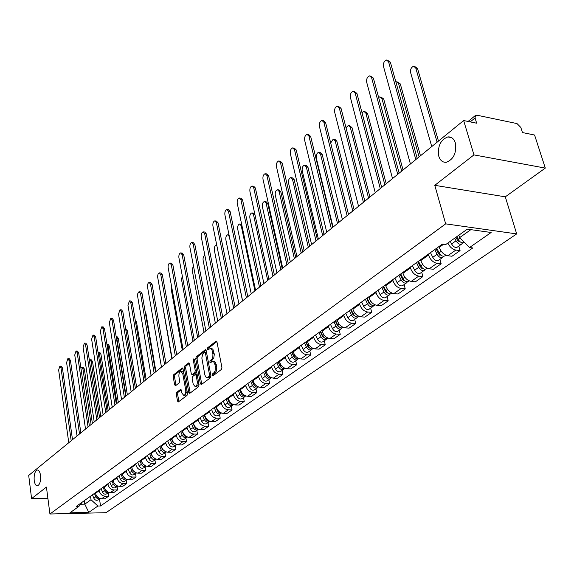 <?xml version="1.0" encoding="UTF-8"?>
<svg xmlns="http://www.w3.org/2000/svg" width="574" height="574" viewBox="0 0 574 574"><rect width="100%" height="100%" fill="white"/><g stroke="black" fill="none" stroke-linecap="round" stroke-linejoin="round"><path stroke-width="0.86" d="M212.294 375.209L213.026 375.783L221.392 369.462L221.908 367.439L216.972 341.982L216.19 341.078L207.68 347.744L207.329 349.143L207.867 349.774L210.414 348.468L211.985 349.939L212.925 353.986L212.839 356.691L211.993 359.001L210.156 360.716L209.797 362.115L210.349 362.761L212.423 361.477L213.564 361.785L214.633 363.313L215.358 366.564L215.092 370.818L214.253 372.454L212.645 373.803L212.294 375.209M213.004 361.512L214.654 361.713L215.645 362.754L216.8 367.683L216.233 371.349L213.958 373.868L213.621 375.339M216.85 341.587L208.986 347.822L208.635 349.229M210.55 348.497L211.95 348.605L212.976 349.444L214.281 354.589L213.722 358.248L211.462 360.788L211.117 362.223M40.532 475.387C39.958 471.799 38.867 470.013 37.253 470.027C34.856 471.247 33.837 474.727 34.196 480.46C34.756 484.061 35.853 485.862 37.475 485.862C39.879 484.643 40.89 481.148 40.532 475.387M455.347 142.912C453.898 138.599 451.379 136.605 447.799 136.928C440.459 139.912 437.453 146.341 438.78 156.193C440.201 160.555 442.726 162.578 446.364 162.27C453.704 159.299 456.696 152.849 455.347 142.912M176.763 392.264L176.297 394.173L177.517 401.061L178.256 401.987L187.016 395.429L187.504 393.491L183.041 368.852L182.317 367.956L173.657 374.75L173.19 376.659L174.647 384.881L175.601 385.685L179.203 382.88L179.676 380.957L178.937 376.853C178.672 373.939 179.31 372.124 180.839 371.428L182.79 373.832L185.711 390.033C185.983 392.96 185.352 394.776 183.823 395.472L181.829 392.996L181.348 390.298L180.609 389.38L176.763 392.264L178.048 392.315L177.574 394.216L178.93 401.542M434.783 185.33L505.307 196.832L545.3 168.096L473.952 154.894L434.783 185.33L445.675 223.86L49.931 514.01L46.429 487.089L31.592 498.619L28.7 475.423L463.649 120.547L476.65 123.202L475.057 117.964L470.214 121.889M473.952 154.894L463.649 120.547M200.376 383.741L201.395 384.566L210.443 377.735L210.945 375.74L206.166 350.542L205.399 349.638L196.236 356.827L195.741 358.793L200.376 383.741L201.682 383.798L201.818 384.25M198.561 386.711L189.772 393.348L188.789 392.523L184.311 367.848L184.792 365.918L188.717 362.876L189.456 363.78L191.293 373.782L192.039 374.693L194.773 372.655L195.26 370.696L193.323 360.242L193.84 358.786L194.364 359.417L199.056 384.745L198.561 386.711M545.3 168.096L534.581 135.034L522.462 132.558L520.826 127.45L517.009 123.582L476.937 115.202L475.466 115.453L475.057 117.964M505.307 196.832L516.679 233.905L105.968 512.697L49.931 514.01M31.592 498.619L47.893 498.361M439.06 246.497L439.289 247.344C440.968 252 443.795 254.791 447.785 255.731L455.849 250.07C452.456 249.36 449.779 247.028 447.828 243.06M455.849 250.07L460.061 250.601L458.784 246.11M447.785 255.731L451.982 256.248L460.061 250.601M439.928 259.376L441.155 263.81L436.972 263.322C433.004 262.411 430.199 259.642 428.556 255.021L428.326 254.182M420.591 259.721L420.821 260.56C422.435 265.152 425.226 267.893 429.18 268.79L433.356 269.263L441.155 263.81M421.718 272.198L422.894 276.575L418.74 276.123C414.801 275.247 412.039 272.535 410.453 267.979L410.231 267.147M402.761 272.499L402.977 273.324C404.541 277.859 407.289 280.55 411.214 281.404L415.361 281.841L422.894 276.575M404.118 284.582L405.251 288.901L401.126 288.485C397.215 287.66 394.496 284.991 392.953 280.499L392.745 279.674M385.52 284.848L385.728 285.665C387.249 290.135 389.954 292.783 393.85 293.594L397.969 293.996L405.251 288.901M387.098 296.557L388.189 300.826L384.092 300.446C380.218 299.65 377.534 297.038 376.042 292.596L375.841 291.786M368.852 296.794L369.053 297.597C370.524 302.01 373.193 304.607 377.053 305.382L381.143 305.755L388.189 300.826M370.639 308.145L371.687 312.364L367.618 312.012C363.773 311.252 361.125 308.683 359.683 304.306L359.482 303.502M352.723 308.346L352.917 309.142C354.345 313.497 356.978 316.052 360.809 316.791L364.863 317.128L371.687 312.364M354.703 319.359L355.708 323.528L351.668 323.205C347.858 322.48 345.247 319.962 343.848 315.635L343.661 314.846M337.11 319.531L337.297 320.321C338.682 324.619 341.279 327.123 345.074 327.833L349.107 328.141L355.708 323.528M339.263 330.222L340.238 334.341L336.228 334.046C332.446 333.358 329.871 330.875 328.515 326.606L328.328 325.824M321.992 330.366L322.172 331.148C323.514 335.388 326.068 337.856 329.842 338.531L333.838 338.811L340.238 334.341M324.31 340.748L325.25 344.816L321.268 344.551C317.515 343.891 314.975 341.451 313.655 337.239L313.483 336.464M307.334 340.87L307.506 341.638C308.812 345.828 311.338 348.246 315.076 348.899L319.044 349.15L325.25 344.816M309.809 350.951L310.713 354.969L306.76 354.732C303.043 354.101 300.539 351.704 299.255 347.543L299.083 346.782M293.127 351.051L293.292 351.805C294.562 355.945 297.052 358.327 300.754 358.951L304.694 359.173L310.713 354.969M295.746 360.852L296.615 364.82L292.697 364.612C289.002 364.002 286.534 361.649 285.285 357.537L285.127 356.784M279.344 360.924L279.509 361.67C280.736 365.76 283.19 368.106 286.871 368.702L290.781 368.903L296.615 364.82M282.099 370.46L282.939 374.377L279.043 374.191C275.384 373.609 272.951 371.292 271.739 367.231L271.581 366.485M265.97 370.503L266.128 371.249C267.326 375.288 269.744 377.592 273.396 378.158L277.271 378.338L282.939 374.377M268.847 379.78L269.658 383.662L265.798 383.489C262.167 382.937 259.764 380.655 258.587 376.644L258.436 375.905M252.983 379.809L253.134 380.54C254.304 384.53 256.693 386.804 260.309 387.342L264.162 387.5L269.658 383.662M255.982 388.835L256.765 392.673L252.933 392.523C249.331 391.992 246.956 389.746 245.808 385.778L245.665 385.054M240.377 388.842L240.52 389.567C241.654 393.513 244.015 395.744 247.602 396.268L251.419 396.404L256.765 392.673M243.476 397.639L244.237 401.427L240.434 401.298C236.861 400.796 234.522 398.578 233.403 394.661L233.259 393.943M228.115 397.624L228.258 398.342C229.363 402.238 231.695 404.44 235.247 404.935L239.042 405.057L244.237 401.427M231.329 406.191L232.054 409.936L228.28 409.829C224.743 409.341 222.432 407.16 221.342 403.292L221.205 402.582M216.204 406.162L216.341 406.866C217.417 410.726 219.72 412.885 223.243 413.366L227.003 413.467L232.054 409.936M219.505 414.507L220.215 418.216L216.47 418.123C212.961 417.657 210.672 415.511 209.61 411.68L209.481 410.977M204.617 414.464L204.746 415.16C205.801 418.97 208.075 421.108 211.569 421.56L215.3 421.646L220.215 418.216M208.01 422.6L208.692 426.267L204.975 426.188C201.496 425.743 199.243 423.626 198.209 419.845L198.08 419.149M193.345 422.536L193.474 423.232C194.5 426.999 196.746 429.101 200.211 429.539L203.913 429.603L208.692 426.267M196.825 430.471L197.485 434.095L193.797 434.037C190.346 433.614 188.114 431.526 187.11 427.788L186.981 427.099M182.381 430.4L182.503 431.081C183.501 434.805 185.718 436.879 189.155 437.295L192.828 437.352L197.485 434.095M185.933 438.134L186.572 441.722L182.912 441.679C179.49 441.27 177.287 439.218 176.304 435.515L176.182 434.834M171.698 438.048L171.82 438.723C172.788 442.411 174.984 444.448 178.392 444.85L182.037 444.893L186.572 441.722M175.328 445.603L175.945 449.148L172.315 449.119C168.921 448.732 166.74 446.701 165.778 443.042L165.664 442.367M161.301 445.496L161.416 446.17C162.363 449.808 164.53 451.824 167.909 452.212L171.533 452.233L175.945 449.148M164.989 452.872L165.592 456.387L161.99 456.373C158.625 455.993 156.472 453.998 155.532 450.375L155.425 449.707M151.17 452.757L151.278 453.424C152.203 457.026 154.349 459.013 157.699 459.379L161.287 459.394L165.592 456.387M154.923 459.961L155.504 463.433L151.923 463.433C148.587 463.075 146.463 461.101 145.545 457.521L145.437 456.861M141.29 459.831L141.398 460.491C142.302 464.05 144.418 466.016 147.748 466.368L151.306 466.368L155.504 463.433M145.107 466.87L145.667 470.307L142.122 470.321C138.808 469.97 136.705 468.025 135.816 464.488L135.708 463.835M131.661 466.734L131.769 467.38C132.651 470.91 134.747 472.84 138.047 473.177L141.577 473.163L145.667 470.307M135.536 473.607L136.074 477.008L132.558 477.03C129.272 476.7 127.191 474.784 126.323 471.276L126.223 470.63M122.276 473.457L122.377 474.102C123.238 477.59 125.311 479.498 128.583 479.821L132.092 479.799L136.074 477.008M126.194 480.18L126.718 483.545L123.231 483.581C119.973 483.265 117.914 481.371 117.06 477.898L116.967 477.259M113.114 480.022L113.214 480.653C114.061 484.104 116.106 485.991 119.349 486.3L122.829 486.264L126.718 483.545M117.082 486.594L117.591 489.923L114.126 489.966C110.897 489.665 108.866 487.8 108.027 484.363L107.934 483.731M104.181 486.422L104.274 487.053C105.099 490.469 107.123 492.327 110.344 492.628L113.796 492.578L117.591 489.923M108.192 492.851L108.687 496.151L105.243 496.209C102.043 495.914 100.034 494.071 99.216 490.67L99.123 490.045M95.456 492.671L95.549 493.296C96.36 496.675 98.355 498.512 101.555 498.799L104.977 498.741L108.687 496.151M458.87 235.182L459.58 237.665L470.852 229.65M80.597 504.23L84.801 504.151L91.022 499.724L97.903 506.024L88.769 512.381L69.928 512.812L78.903 506.404L76.213 506.462L442.497 244.029L445.862 244.467L467.315 229.155L491.136 232.492L469.525 247.53L459.58 237.665M97.903 506.024L100.536 505.974L472.782 247.954L469.525 247.53M445.675 223.86L516.679 233.905M84.306 500.664L84.801 504.151L88.769 512.381M91.022 499.724L90.52 496.209M99.51 498.964L100.536 505.974M78.903 506.404L82.218 502.157M206.052 350.147L197.528 356.899L197.04 358.865L201.682 383.798M209.216 376.408L209.567 375.009L205.384 352.917L204.667 352.364L202.593 354.51L201.833 358.018L204.882 375.023L205.765 376.917L207.071 377.627L209.216 376.408L210.529 376.465L210.909 375.532M206.554 352.615L204.975 352.293M208.061 377.642L209.41 377.312L208.097 377.254M210.529 376.465L209.41 377.312M189.341 363.392L186.076 365.982L185.596 367.912L190.216 393.018M193.173 374.75L196.064 372.713L196.595 371.435M193.208 384.236L195.253 386.718C196.832 386.008 197.485 384.164 197.198 381.186L196.129 375.396L195.124 374.592L192.634 376.515L192.147 378.467L193.208 384.236M196.121 386.754L197.872 385.663L198.611 382.334M197.234 374.901L195.533 374.485M181.226 389.875L178.048 392.315M184.706 395.5L187.117 391.346M183.759 372.806L182.123 371.486L181.262 371.443M182.934 368.472L174.934 374.808L174.467 376.716L176.039 385.341M455.978 237.241L457.586 240.477L460.377 241.991M454.687 238.16L456.007 240.815C457.822 243.742 459.752 244.804 461.79 243.993L462.572 242.852M450.267 241.324L451.573 243.964C453.381 246.885 455.304 247.939 457.342 247.121L461.79 243.993M437.123 142.187L415.755 68.005L413.624 66.247C411.242 67.237 410.238 69.368 410.625 72.633L431.748 146.571M456.789 236.66L458.117 239.315C459.932 242.25 461.862 243.319 463.9 242.508L464.23 242.278M414.765 66.505L417.492 68.399L438.471 141.082M387.601 60.27L390.363 62.186L417.233 158.417M415.813 159.572L388.569 61.777L386.474 60.012C384.121 61.031 383.131 63.197 383.504 66.512L410.417 163.97M436.032 248.664L438.629 253.93L441.306 255.459M434.748 249.582L437.058 254.282C438.83 257.166 440.739 258.192 442.776 257.374L443.551 256.291M430.478 252.639L432.782 257.317C434.547 260.194 436.448 261.22 438.479 260.395L442.776 257.374M419.113 156.881L398.571 83.531L396.491 81.773L395.881 81.953M436.771 248.133L439.088 252.833C440.868 255.724 442.776 256.757 444.814 255.939L445.876 255.193M397.552 82.003L400.293 83.912L420.462 155.776M417.793 261.73L420.326 266.924L422.887 268.453M416.502 262.655L418.762 267.283C420.498 270.117 422.385 271.122 424.416 270.297L425.176 269.271M412.383 265.604L414.622 270.218C416.351 273.045 418.238 274.042 420.268 273.217L424.416 270.297M401.7 171.088L381.947 98.563L379.909 96.798L378.625 97.458M418.46 261.249L420.72 265.884C422.464 268.732 424.351 269.737 426.389 268.912L427.293 268.273M380.906 97.006L383.662 98.915L403.056 169.983M370.582 76.112L373.358 78.042L399.16 173.161M397.739 174.317L371.579 77.655L369.527 75.883C367.267 76.866 366.32 78.982 366.678 82.233L392.53 178.571M354.129 91.431L356.913 93.368L381.703 187.404M380.282 188.566L355.148 93.002L353.146 91.23C350.972 92.184 350.061 94.251 350.405 97.437L375.245 192.67M400.171 274.358L402.639 279.473L405.086 281.002M398.88 275.283L401.075 279.839C402.783 282.638 404.648 283.613 406.679 282.781L407.425 281.805M394.898 278.132L397.086 282.681C398.779 285.465 400.638 286.44 402.668 285.601L406.679 282.781M384.86 184.828L365.853 113.107L363.866 111.342L362.015 112.719M400.774 273.927L402.977 278.49C404.684 281.296 406.55 282.279 408.58 281.439L409.341 280.908M364.799 111.528L367.554 113.444L386.216 183.716M383.131 286.562L385.541 291.614L387.873 293.135M381.839 287.488L383.984 291.987C385.656 294.735 387.5 295.696 389.524 294.849L390.263 293.924M377.986 290.25L380.124 294.727C381.782 297.476 383.626 298.423 385.649 297.576L389.524 294.849M368.558 198.13L350.262 127.198L348.318 125.433L346.022 127.801M383.669 286.175L385.821 290.681C387.493 293.436 389.344 294.397 391.368 293.551L391.992 293.113M349.193 125.598L351.955 127.514L369.921 197.018M366.65 298.372L369.003 303.352L371.22 304.859M365.358 299.298L367.453 303.732C369.089 306.444 370.919 307.377 372.935 306.523L373.66 305.641M361.634 301.967L363.715 306.387C365.344 309.092 367.166 310.017 369.182 309.164L372.935 306.523M352.78 211.002L335.159 140.852L333.257 139.08L330.681 142.969M367.13 298.028L369.233 302.469C370.869 305.189 372.698 306.121 374.714 305.275L375.209 304.923M334.075 139.231L334.936 139.382L336.838 141.154L354.144 209.89M338.215 106.262L340.999 108.206L364.834 201.165M363.407 202.328L339.248 107.862L337.29 106.082C335.202 107.001 334.326 109.024 334.656 112.145L358.542 206.303M322.803 120.619L323.686 120.784L325.594 122.563L348.518 214.482M347.091 215.645L323.858 122.24L321.942 120.461C319.933 121.351 319.094 123.331 319.409 126.395L342.384 219.483M307.886 134.531L308.805 134.696L310.67 136.476L332.726 227.361M331.306 228.524L308.948 136.167L307.083 134.388C305.146 135.249 304.335 137.186 304.636 140.192L326.742 232.24M350.7 309.802L353.003 314.71L355.091 316.195M349.408 310.728L351.46 315.097C353.06 317.766 354.868 318.678 356.877 317.824L357.588 316.977M345.799 313.311L347.837 317.666C349.437 320.328 351.238 321.239 353.247 320.385L356.877 317.824M337.49 223.48L320.514 154.09L318.656 152.318C316.762 153.136 315.973 155.002 316.281 157.915L333.071 227.082M351.123 309.494L353.175 313.878C354.782 316.554 356.59 317.465 358.607 316.611L358.98 316.346M319.424 152.454L320.321 152.605L322.179 154.37L338.854 222.36M293.429 148.013L294.39 148.178L296.213 149.958L317.444 239.832M316.023 240.994L294.498 149.663L292.675 147.884C290.81 148.723 290.028 150.618 290.322 153.567L311.61 244.596M335.252 320.866L337.498 325.709L339.471 327.173M333.968 321.792L335.969 326.104C337.541 328.737 339.327 329.627 341.329 328.766L342.025 327.962M330.466 324.296L332.461 328.593C334.025 331.22 335.812 332.102 337.813 331.248L341.329 328.766M322.674 235.562L306.308 166.926L304.493 165.161C302.67 165.951 301.902 167.78 302.204 170.643L318.391 239.057M335.625 320.601L337.634 324.92C339.205 327.56 340.999 328.45 343.001 327.596L343.266 327.41M305.21 165.276L306.143 165.427L307.958 167.199L324.037 234.45M279.416 161.086L280.406 161.244L282.193 163.03L302.642 251.914M301.221 253.069L280.492 162.751L278.713 160.971C276.912 161.782 276.159 163.64 276.438 166.539L296.945 256.564M320.285 331.593L322.488 336.364L324.339 337.806M319.001 332.511L320.959 336.766C322.502 339.363 324.274 340.231 326.269 339.37L326.943 338.595M315.614 334.936L317.558 339.177C319.094 341.767 320.866 342.628 322.861 341.767L326.269 339.37M320.436 331.478L320.644 332.36M308.303 247.286L292.525 179.389L290.753 177.624C288.987 178.392 288.248 180.186 288.535 182.991L304.148 250.68M320.608 331.356L322.574 335.618C324.116 338.222 325.889 339.091 327.883 338.229L328.041 338.122M291.427 177.725L292.388 177.875L294.168 179.64L309.666 246.174M265.827 173.771L266.845 173.929L268.589 175.709L288.292 263.617M286.871 264.779L266.903 175.45L265.166 173.664C263.43 174.453 262.698 176.275 262.971 179.117L282.731 268.158M305.777 341.982L307.929 346.696L309.659 348.102M304.5 342.9L306.408 347.098C307.922 349.659 309.68 350.506 311.668 349.645L312.328 348.906M301.214 345.254L303.115 349.444C304.629 351.991 306.373 352.838 308.36 351.977L311.668 349.645M306.028 341.81L306.344 343.223M294.369 258.659L279.143 191.486L277.407 189.721C275.707 190.468 274.996 192.225 275.269 194.988L290.336 261.952M306.057 341.788L307.973 345.993C309.494 348.554 311.244 349.401 313.239 348.54L313.289 348.504M278.038 189.815L279.036 189.958L280.772 191.723L295.725 257.554M252.639 186.076L253.686 186.234L255.387 188.014L274.386 274.968M272.966 276.123L253.715 187.77L252.015 185.983C250.343 186.751 249.64 188.537 249.905 191.329L268.948 279.402M291.707 352.063L293.816 356.712L295.423 358.076M290.43 352.981L292.302 357.121C293.795 359.647 295.524 360.479 297.504 359.611L298.157 358.901M287.244 355.263L289.109 359.396C290.588 361.907 292.324 362.732 294.297 361.871L297.504 359.611M292.173 352.407L292.467 353.735M280.837 269.701L266.142 203.232L264.449 201.467C262.806 202.199 262.117 203.921 262.383 206.633L276.926 272.894M291.944 351.898L293.823 356.045C295.287 358.549 297.009 359.389 298.989 358.563M265.037 201.553L266.063 201.696L267.757 203.461L282.193 268.596M239.839 198.03L240.908 198.181L242.572 199.96L260.89 285.974M259.477 287.129L240.915 199.73L239.25 197.951C237.636 198.69 236.954 200.441 237.213 203.189L255.581 290.315M278.06 361.842L280.119 366.434L281.604 367.755M276.783 362.761L278.62 366.851C280.083 369.333 281.798 370.151 283.764 369.283L284.403 368.594M273.69 364.971L275.52 369.053C276.977 371.529 278.684 372.339 280.657 371.471L283.764 369.283M278.756 362.825L278.986 363.909M267.699 280.421L253.514 214.654L251.857 212.889C250.264 213.6 249.597 215.286 249.855 217.955L263.897 283.52M278.254 361.706L280.09 365.803C281.482 368.214 283.154 369.053 285.113 368.329M252.409 212.961L254.791 213.958M227.404 209.639L228.502 209.783L230.124 211.562L247.796 296.658M246.389 297.813L228.481 211.347L226.852 209.567C225.295 210.292 224.635 212.007 224.879 214.712L242.601 300.898M264.808 371.335L266.831 375.87L268.18 377.14M263.538 372.246L265.339 376.286C266.774 378.74 268.467 379.536 270.433 378.668L271.05 378.008M260.539 374.399L262.325 378.424C263.753 380.871 265.446 381.66 267.412 380.792L270.433 378.668M265.712 372.906L265.891 373.76M254.935 290.831L241.231 225.747L239.616 223.989C238.081 224.678 237.435 226.335 237.679 228.961L251.247 293.845M264.966 371.227L266.767 375.267C268.08 377.592 269.701 378.431 271.638 377.8M240.14 224.054L241.647 224.226M215.322 220.925L216.441 221.062L218.027 222.841L235.089 307.033M233.675 308.181L216.398 222.633L214.805 220.861C213.298 221.564 212.66 223.243 212.897 225.905L230.002 311.18M251.943 380.555L253.923 385.032L255.143 386.237M250.68 381.466L252.438 385.448C253.844 387.873 255.53 388.648 257.482 387.78L258.092 387.149M247.76 383.554L249.511 387.529C250.917 389.94 252.596 390.715 254.547 389.846L257.482 387.78M253.034 382.671L253.163 383.317M242.537 300.955L229.291 236.538L227.713 234.78C226.221 235.455 225.596 237.084 225.833 239.667L238.942 303.883M252.058 380.469L253.823 384.465C255.071 386.697 256.643 387.536 258.544 386.991M203.583 231.896L204.717 232.032L206.267 233.805L222.741 317.106M221.334 318.247L204.653 233.611L203.096 231.839C201.639 232.52 201.022 234.17 201.244 236.789L217.761 321.167M239.444 389.509L241.381 393.929L242.465 395.07M238.181 390.413L239.903 394.352C241.295 396.742 242.96 397.502 244.897 396.634L245.493 396.024M235.347 392.444L237.062 396.369C238.447 398.758 240.104 399.511 242.049 398.643L244.897 396.634M240.7 392.128L240.786 392.58M216.821 245.457L216.133 245.285C214.69 245.937 214.088 247.538 214.317 250.077L226.988 313.641M239.523 389.452L241.252 393.398C242.436 395.543 243.957 396.383 245.83 395.916M192.161 242.565L193.316 242.694L194.837 244.459L210.737 326.893M209.338 328.034L193.223 244.28L191.709 242.508C190.295 243.175 189.7 244.797 189.915 247.372L205.865 330.868M227.297 398.213L230.138 403.637M226.034 399.117L227.727 403.005C229.091 405.366 230.741 406.112 232.671 405.244L233.252 404.648M223.279 401.09L224.965 404.964C226.321 407.318 227.964 408.064 229.894 407.196L232.671 405.244M204.911 255.502L204.861 255.509C203.469 256.14 202.88 257.712 203.103 260.216L215.35 323.133M227.34 398.184L229.04 402.073C230.152 404.139 231.631 404.979 233.46 404.584M181.061 252.94L182.223 253.069L183.709 254.834L199.078 336.414M197.678 337.548L182.116 254.662L180.631 252.897C179.26 253.55 178.686 255.136 178.894 257.669L194.306 340.303M215.48 406.679L218.134 411.945M214.231 407.576L215.889 411.414C217.23 413.746 218.859 414.478 220.782 413.61L221.349 413.036M211.548 409.499L213.205 413.323C214.54 415.648 216.161 416.38 218.084 415.511L220.782 413.61M193.409 265.647L192.182 270.089L204.035 332.368M215.501 406.665L218.077 411.888L219.72 412.957L221.435 413.015M170.248 263.043L171.425 263.165L172.882 264.93L187.734 345.67M186.342 346.804L171.296 264.765L169.847 263.007C168.519 263.638 167.96 265.202 168.16 267.699L183.063 349.48M205.757 419.027L206.425 419.989M202.744 415.806L204.373 419.601C205.693 421.897 207.307 422.615 209.216 421.746L209.761 421.216M200.139 417.671L201.761 421.459C203.074 423.748 204.681 424.466 206.59 423.598L209.216 421.746M182.274 275.8L181.549 279.703L193.015 341.358M203.978 414.916L206.482 420.046L208.061 421.101L209.74 421.208M159.73 272.88L160.921 272.994L162.342 274.752L176.699 354.667M175.314 355.801L160.77 274.602L159.35 272.844C158.065 273.461 157.52 275.003 157.714 277.457L172.121 358.406M191.573 423.813L193.165 427.558C194.464 429.833 196.064 430.536 197.965 429.668L198.453 429.209M189.033 425.628L190.625 429.366C191.917 431.634 193.51 432.33 195.411 431.469L197.965 429.668M171.49 285.974L171.188 289.066L182.288 350.111M192.771 422.952L195.203 427.989L196.717 429.029L198.346 429.173M149.484 282.465L150.682 282.573L152.074 284.324L165.958 363.435M164.58 364.562L150.51 284.187L149.125 282.43C147.877 283.032 147.353 284.546 147.54 286.964L161.466 367.095M180.695 431.605L182.259 435.307C183.537 437.553 185.122 438.242 187.009 437.381L187.44 436.993M178.22 433.377L179.784 437.072C181.054 439.304 182.64 439.993 184.527 439.124L187.009 437.381M161.072 296.327L171.834 358.642M181.865 430.765L184.225 435.716L185.675 436.735L187.26 436.929M139.504 291.8L140.709 291.901L142.065 293.651L155.504 371.966M154.126 373.086L140.522 293.522L139.166 291.771L138.743 291.951L137.746 293.701L137.624 296.227L151.098 375.554M170.098 439.196L171.64 442.855C172.896 445.072 174.467 445.747 176.347 444.886L176.713 444.563M167.694 440.918L169.23 444.57C170.478 446.78 172.049 447.455 173.922 446.586L176.347 444.886M171.239 438.378L172.781 442.045L176.455 444.47M129.774 300.898L130.987 300.991L132.321 302.742L145.315 380.275M143.952 381.387L130.786 302.62L129.459 300.869L127.959 305.253L141.003 383.798M159.78 446.586L161.294 450.203C162.535 452.391 164.085 453.058 165.958 452.197L166.266 451.939M157.441 448.265L158.948 451.874C160.182 454.056 161.732 454.716 163.597 453.855L165.958 452.197M160.892 445.79L162.406 449.413L165.929 451.817M145.179 311.79L145.932 313.347L155.934 371.615M120.296 309.766L121.509 309.86L122.814 311.603L135.392 388.368M134.036 389.481L121.293 311.488L119.995 309.745L118.538 314.057L131.159 391.827M149.728 453.79L151.213 457.363C152.433 459.53 153.976 460.183 155.834 459.322L156.078 459.121M147.446 455.426L148.924 458.992C150.144 461.152 151.68 461.797 153.531 460.936L155.834 459.322M150.811 453.015L152.304 456.595L155.662 458.97M135.234 320.149L136.483 321.871L146.176 379.572M111.047 318.419L112.267 318.505L113.544 320.242L125.728 396.261M124.371 397.366L112.038 320.134L110.76 318.398L109.347 322.645L121.566 399.648M139.934 460.807L141.391 464.344C142.596 466.483 144.117 467.121 145.961 466.267L146.155 466.117M137.703 462.4L139.159 465.93C140.357 468.061 141.878 468.7 143.722 467.846L145.961 466.267M140.989 460.054L142.452 463.591L145.653 465.937M125.577 328.443L127.263 330.186L136.655 387.342M102.028 326.857L103.255 326.943L104.504 328.672L116.3 403.953M114.951 405.05L103.004 328.572L101.763 326.836L100.385 331.019L112.217 407.282M130.377 467.652L131.812 471.154C132.996 473.263 134.503 473.894 136.339 473.041L136.469 472.94M128.203 469.209L129.638 472.696C130.815 474.806 132.321 475.43 134.158 474.576L136.339 473.041M126.072 395.974L116.809 338.215L116.192 336.744M131.41 466.913L131.998 468.355M132.443 469.446L132.845 470.422L135.887 472.725M116.156 336.543L117.01 336.594L118.266 338.301L127.371 394.919M93.225 335.094L94.459 335.173L95.679 336.895L107.108 411.45M105.767 412.548L94.193 336.802L92.974 335.08L91.632 339.191L103.098 414.722M121.057 474.332L122.47 477.79C123.632 479.878 125.132 480.495 126.954 479.642L127.026 479.591M118.94 475.846L120.346 479.297C121.509 481.385 123.001 481.995 124.823 481.141L126.954 479.642M117.017 403.364L108.034 346.144L106.972 344.436M122.061 473.607L122.484 474.641M123.259 476.542L126.352 479.34M107.058 344.457L108.249 344.529L109.476 346.23L118.309 402.309M84.636 343.13L85.87 343.209L87.061 344.924L98.14 418.769M96.805 419.859L85.591 344.838L84.4 343.116L83.094 347.17L94.201 421.976M111.966 480.847L113.351 484.269C114.506 486.329 115.984 486.939 117.799 486.085L115.718 487.556C113.91 488.402 112.425 487.8 111.284 485.74L109.899 482.325M108.177 410.575L99.467 353.893L98.032 352.271M112.949 480.144L113.257 480.904M114.24 483.322L117.039 485.791M98.498 352.206L99.697 352.271L100.895 353.971L109.462 409.527M76.249 350.987L77.483 351.051L78.652 352.766L89.386 425.908M88.059 426.991L77.196 352.687L76.026 350.972L74.756 354.962L85.519 429.065M103.09 487.204L104.461 490.583C105.566 492.6 107.022 493.209 108.816 492.413L106.836 493.805C105.035 494.652 103.564 494.063 102.437 492.026L101.074 488.646M99.546 417.621L91.094 361.462L89.917 359.769L89.343 360.135M104.052 486.515L104.281 487.082M105.408 489.88L107.941 492.076M90.14 359.776L91.338 359.841L92.514 361.534L100.823 416.581M68.062 358.65L69.296 358.714L70.444 360.422L80.848 432.875M79.521 433.958L68.988 360.35L67.847 358.642L66.606 362.574L77.045 435.982M94.43 493.41L95.772 496.754C96.841 498.72 98.262 499.33 100.034 498.591L98.154 499.911C96.367 500.758 94.911 500.176 93.799 498.16L92.464 494.817M91.108 424.502L82.914 368.852L81.759 367.166L80.898 368.042M95.363 492.736L95.521 493.131M96.784 496.266L99.044 498.196M81.967 367.181L83.165 367.231L84.321 368.924L92.385 423.461M60.062 366.14L61.296 366.198L62.415 367.905L72.503 439.684M71.19 440.753L60.98 367.834L59.854 366.133L58.648 370.008L68.772 442.733M110.344 492.628L114.126 489.966M119.349 486.3L123.231 483.581M128.583 479.821L132.558 477.03M138.047 473.177L142.122 470.321M147.748 466.368L151.923 463.433M157.699 459.379L161.99 456.373M167.909 452.212L172.315 449.119M178.392 444.85L182.912 441.679M189.155 437.295L193.797 434.037M200.211 429.539L204.975 426.188M211.569 421.56L216.47 418.123M223.243 413.366L228.28 409.829M235.247 404.935L240.434 401.298M247.602 396.268L252.933 392.523M260.309 387.342L265.798 383.489M273.396 378.158L279.043 374.191M286.871 368.702L292.697 364.612M300.754 358.951L306.76 354.732M315.076 348.899L321.268 344.551M329.842 338.531L336.228 334.046M345.074 327.833L351.668 323.205M360.809 316.791L367.618 312.012M377.053 305.382L384.092 300.446M393.85 293.594L401.126 288.485M411.214 281.404L418.74 276.123M429.18 268.79L436.972 263.322M101.555 498.799L105.243 496.209M95.549 493.296L99.216 490.67M104.274 487.053L108.027 484.363M113.214 480.653L117.06 477.898M122.377 474.102L126.323 471.276M131.769 467.38L135.816 464.488M141.398 460.491L145.545 457.521M151.278 453.424L155.532 450.375M161.416 446.17L165.778 443.042M171.82 438.723L176.304 435.515M182.503 431.081L187.11 427.788M193.474 423.232L198.209 419.845M204.746 415.16L209.61 411.68M216.341 406.866L221.342 403.292M228.258 398.342L233.403 394.661M240.52 389.567L245.808 385.778M253.134 380.54L258.587 376.644M266.128 371.249L271.739 367.231M279.509 361.67L285.285 357.537M293.292 351.805L299.255 347.543M307.506 341.638L313.655 337.239M322.172 331.148L328.515 326.606M337.297 320.321L343.848 315.635M352.917 309.142L359.683 304.306M369.053 297.597L376.042 292.596M385.728 285.665L392.953 280.499M402.977 273.324L410.453 267.979M420.821 260.56L428.556 255.021M439.289 247.344L443.702 244.187M215.035 373.057L213.722 372.992M216.671 366.628L215.358 366.564M216.262 364.512L214.949 364.44M211.462 360.788L210.156 360.716M212.531 359.963L211.218 359.891M214.152 353.541L212.839 353.469M213.75 351.446L212.437 351.367M208.986 347.822L207.68 347.744M216.635 341.25L215.917 341.207M213.958 373.868L212.645 373.803M197.04 358.865L195.741 358.793M197.528 356.899L196.236 356.827M205.822 349.803L205.14 349.76M210.823 375.066L209.567 375.009M206.626 352.988L205.384 352.917M190.08 392.573L188.789 392.523M185.596 367.912L184.311 367.848M186.076 365.982L184.792 365.918M189.111 363.026L188.473 362.99M193.574 374.643L192.283 374.585M196.064 372.713L194.773 372.655M196.466 370.754L195.26 370.696M194.529 360.307L193.323 360.242M198.41 381.244L197.198 381.186M197.334 375.453L196.129 375.396M180.982 389.509L180.38 389.481M186.887 390.083L185.711 390.033M183.953 373.882L182.79 373.832M175.924 384.932L174.647 384.881M174.467 376.716L173.19 376.659M174.934 374.808L173.657 374.75M182.704 368.099L182.08 368.07M178.794 401.097L177.517 401.061M177.574 394.216L176.297 394.173M459.494 241.238L458.719 241.79M456.007 240.815L451.573 243.964M459.939 238.023L458.117 239.315M417.492 68.399L415.755 68.005M388.569 61.777L390.363 62.186M440.445 254.727L439.741 255.222M437.058 254.282L432.782 257.317M441.248 251.304L439.088 252.833M400.293 83.912L398.571 83.531M422.048 267.742L421.416 268.187M418.762 267.283L414.622 270.218M422.722 264.463L420.72 265.884M383.662 98.915L381.947 98.563M371.579 77.655L373.358 78.042M355.148 93.002L356.913 93.368M404.275 280.32L403.716 280.722M401.075 279.839L397.086 282.681M404.835 277.17L402.977 278.49M367.554 113.444L365.853 113.107M387.098 292.482L386.603 292.833M383.984 291.987L380.124 294.727M387.543 289.461L385.821 290.681M351.955 127.514L350.262 127.198M370.488 304.242L370.043 304.55M367.453 303.732L363.715 306.387M370.826 301.336L369.233 302.469M336.838 141.154L335.159 140.852M339.248 107.862L340.999 108.206M323.858 122.24L325.594 122.563M308.948 136.167L310.67 136.476M354.409 315.621L354.022 315.894M351.46 315.097L347.837 317.666M354.646 312.83L353.175 313.878M322.179 154.37L320.514 154.09M294.498 149.663L296.213 149.958M335.969 326.104L332.461 328.593M338.99 323.958L337.634 324.92M307.958 167.199L306.308 166.926M280.492 162.751L282.193 163.03M320.959 336.766L317.558 339.177M323.822 334.735L322.574 335.618M294.168 179.64L292.525 179.389M266.903 175.45L268.589 175.709M306.408 347.098L303.115 349.444M309.121 345.175L307.973 345.993M280.772 191.723L279.143 191.486M253.715 187.77L255.387 188.014M292.302 357.121L289.109 359.396M294.878 355.299L293.823 356.045M267.757 203.461L266.142 203.232M240.915 199.73L242.572 199.96M278.62 366.851L275.52 369.053M281.052 365.121L280.09 365.803M254.985 214.848L253.514 214.654M228.481 211.347L230.124 211.562M265.339 376.286L262.325 378.424M267.642 374.65L266.767 375.267M241.984 225.84L241.231 225.747M216.398 222.633L218.027 222.841M252.438 385.448L249.511 387.529M254.619 383.898L253.823 384.465M204.653 233.611L206.267 233.805M239.903 394.352L237.062 396.369M241.97 392.889L241.252 393.398M193.223 244.28L194.837 244.459M227.727 403.005L224.965 404.964M229.679 401.613L229.04 402.073M182.116 254.662L183.709 254.834M215.889 411.414L213.205 413.323M217.74 410.101L217.166 410.51M171.296 264.765L172.882 264.93M204.373 419.601L201.761 421.459M206.116 418.36L205.614 418.719M160.77 274.602L162.342 274.752M193.165 427.558L190.625 429.366M194.816 426.389L194.371 426.704M150.51 284.187L152.074 284.324M182.259 435.307L179.784 437.072M183.823 434.202L183.436 434.475M140.522 293.522L142.065 293.651M171.64 442.855L169.23 444.57M130.786 302.62L132.321 302.742M161.294 450.203L158.948 451.874M145.932 313.347L145.437 313.311M121.293 311.488L122.814 311.603M151.213 457.363L148.924 458.992M136.483 321.871L135.514 321.806M112.038 320.134L113.544 320.242M141.391 464.344L139.159 465.93M127.263 330.186L125.842 330.093M103.004 328.572L104.504 328.672M131.812 471.154L129.638 472.696M118.266 338.301L116.809 338.215M94.193 336.802L95.679 336.895M122.47 477.79L120.346 479.297M109.476 346.23L108.034 346.144M85.591 344.838L87.061 344.924M113.351 484.269L111.284 485.74M100.895 353.971L99.467 353.893M77.196 352.687L78.652 352.766M104.461 490.583L102.437 492.026M92.514 361.534L91.094 361.462M68.988 360.35L70.444 360.422M95.772 496.754L93.799 498.16M84.321 368.924L82.914 368.852M60.98 367.834L62.415 367.905M37.676 470.027L37.253 470.027M451.652 137.667L447.799 136.928M468.075 121.451L475.466 115.453M208.613 377.67L207.307 377.606M193.338 374.757L192.039 374.693M196.552 386.768L195.253 386.718M185.108 395.515L183.823 395.472M229.04 234.945L228.201 234.845"/></g></svg>
